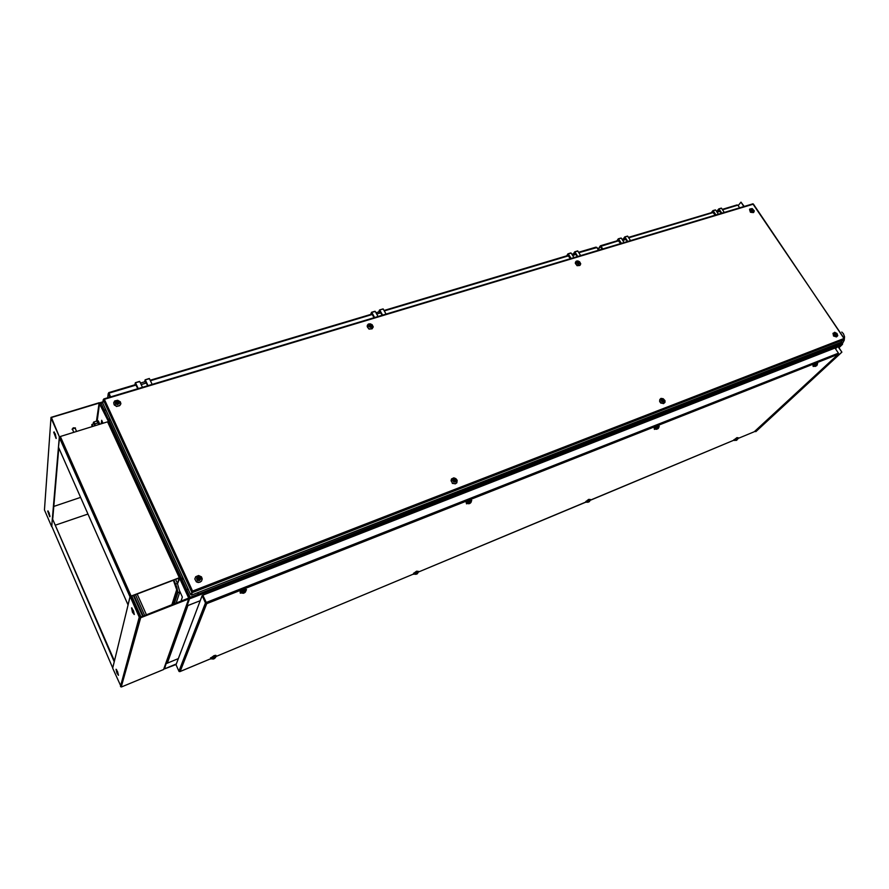 <?xml version="1.0" encoding="UTF-8"?>
<svg xmlns="http://www.w3.org/2000/svg" width="889" height="889" viewBox="0 0 889 889"><rect width="100%" height="100%" fill="white"/><g stroke="black" fill="none" stroke-linecap="round" stroke-linejoin="round"><path stroke-width="1.33" d="M100.09 403.228L100.957 402.75L108.791 420.119M107.869 420.208L108.458 419.386L108.669 420.164M108.458 419.386L107.613 419.652M100.19 403.45L102.846 402.417M841.727 344.243L840.972 342.365M190.257 598.108L189.279 598.497L190.179 597.286L190.468 598.575L837.716 345.91L835.182 348.31M180.734 579.217L183.234 579.006M181.467 578.939L181.878 579.528M190.113 597.475L189.335 598.475M181.089 579.984L182.001 579.472L190.179 597.286L189.246 597.819M841.739 343.532L190.179 597.286M164.554 668.861L166.287 663.083L164.554 668.861L176.244 664.016L165.321 668.539M841.327 342.132L842.35 343.976L837.694 346.143L841.927 352.133L838.038 346.277L842.605 344.276L841.527 341.943M166.11 662.649L167.21 663.15L178.289 658.593M187.723 605.62L200.158 600.764M180.634 578.983L182.778 578.006M180.889 579.15L182.834 578.15M108.036 420.575L110.125 419.708M240.13 580.55L238.208 581.295M465.792 492.328L464.202 492.951M653.559 418.93L652.237 419.441M812.246 356.889L811.112 357.334M179.911 671.617L178.878 671.217L175.978 664.716L202.114 595.586L205.615 603.131L206.826 603.575L202.77 595.152L834.982 347.999L838.405 353.111L838.183 354.233L838.449 353.233M178.867 671.195L205.492 602.898L206.526 603.131M206.592 603.098L206.081 602.642M176.066 664.483L165.243 668.572M602.698 248.976L600.586 245.742L600.253 246.331L602.353 249.087M618.877 240.752L600.686 246.397M736.948 205.092L737.87 205.115L739.692 207.815M711.267 212.693L712.845 210.66L715.701 210.026L713.034 210.637M715.212 215.16L712.767 212.249M718.89 208.893L721.446 208.17L724.302 212.438M717.201 210.837L718.701 208.915L721.546 208.282M616.81 240.908L618.266 238.83L621.344 238.141L618.422 238.819M620.666 243.575L618.233 240.486M624.856 236.907L627.645 236.118L630.523 240.619M623.311 238.874L624.7 236.907L627.745 236.23M716.401 211.082L719.123 210.504L721.368 213.316M622.044 239.252L625.134 238.596L627.367 241.564M737.137 439.888L736.248 440.344L737.414 439.066L735.803 440.411M588.674 502.041L589.663 500.829L587.785 502.296M589.974 500.774L587.329 502.129L589.485 501.552M418.008 572.649L415.519 573.638L415.174 574.261L416.652 574.127L418.019 572.783L415.63 574.283M416.519 574.15L416.897 573.594M417.019 573.916L417.519 573.505L416.985 573.772M215.583 657.416L212.971 658.171L212.338 658.927L213.682 658.982L215.605 657.482L213.304 658.138L212.904 659.027M213.338 659.016L214.427 658.493M834.704 334.586L836.182 335.475L837.082 334.497L835.316 332.886L834.449 333.464L834.704 334.586M835.471 334.053L836.382 333.619L836.093 334.342M835.96 333.608L835.304 334.042L836.327 334.164M817.235 364.779L815.002 366.412M662.805 400.606L663.227 401.128L663.694 400.294L662.672 399.594L662.405 400.461M661.516 401.028L663.305 401.995L664.25 400.717L662.216 399.117L661.327 399.783L661.516 401.028M662.516 400.361L662.961 399.939M657.949 428.709L658.76 427.676L658.093 427.687L656.404 429.298M657.949 428.665L657.127 428.854M454.879 480.638L455.446 480.171L454.335 479.427L453.879 480.793L455.201 481.016L454.012 480.404M452.912 481.071L455.101 482.082L456.146 480.438L455.268 479.171L453.768 478.882L452.768 479.804L452.912 481.071M454.657 480.805L455.057 480.327M453.801 480.638L454.146 480.171M471.126 502.052L468.836 502.818L467.992 503.663L468.647 503.73M469.848 503.218L469.07 503.696M469.981 503.396L469.081 503.741M198.847 579.172L198.792 578.406L197.691 578.561L198.191 578.895M196.825 579.317L197.947 580.361L199.525 580.361L200.67 578.083L199.669 576.939L197.891 576.839L196.802 577.861L196.825 579.317M198.258 578.306L198.525 577.439L198.747 578.395L199.636 577.817L198.869 579.239M197.691 578.561L198.936 579.428L199.225 578.672M199.103 577.983L199.636 577.817M245.442 591.918L245.297 591.318L243.286 592.052L242.086 593.019L242.886 593.23M244.219 592.607L243.375 593.196M244.364 592.874L243.386 593.252M370.913 325.974L371.224 325.407L370.28 324.985L369.791 326.13L371.102 326.441L369.935 326.085M368.902 326.452L370.824 327.474L372.102 326.196L369.991 324.507L368.868 325.174L368.902 326.452M369.813 326.174L370.091 325.63M578.272 261.933L577.961 263.011L579.25 262.611L578.017 262.822L578.272 261.933L578.161 262.733M577.105 263.233L578.839 264.177L579.828 263.066L577.883 261.533L576.972 262.099L577.105 263.233M752.616 209.571L751.783 209.86L752.694 210.482L753.072 209.815L752.105 209.515M751.205 210.382L752.639 211.249L753.561 210.526L751.883 208.871L751.049 209.259L751.205 210.382M751.927 209.993L752.45 209.493M752.85 203.925L844.217 338.52M844.239 338.965L840.816 342.398M191.613 595.019L192.602 591.029L190.735 594.708M844.194 339.454L192.491 592.474L192.535 591.218L190.746 594.719L102.902 403.362M191.657 592.107L103.224 399.728L104.413 399.294L103.735 399.439M191.313 594.297L192.002 592.774M196.18 593.285L837.216 344.254M104.824 407.551L188.779 590.44M118.493 675.262L117.57 671.595L116.026 669.339L116.904 673.117L118.493 675.262M134.283 614.521L133.561 611.021L131.628 607.798L132.417 612.265L134.283 614.521M130.083 596.552L139.206 617.155L140.651 617.699L121.271 686.919L112.647 668.239L130.083 596.552L140.129 617.266L188.746 598.03L107.513 421.842L108.402 421.908L179.734 577.672M188.746 598.919L163.598 669.484L189.268 598.219L179.989 577.572L177.567 583.684M116.403 669.473L118.515 675.051M131.894 607.943L134.306 614.421M112.692 667.917L51.729 526.299L52.384 518.543L114.192 661.772L112.703 667.983M177.556 583.64L179.033 578.05L130.661 596.508M130.027 596.775L128.038 604.853L58.418 447.178L59.63 436.788L60.308 436.477L131.083 596.119L130.505 596.397M53.673 432.176L56.074 438.488L55.296 433.976L53.673 432.176M54.185 431.954L56.285 438.166M47.684 511.053L49.828 516.676L49.084 512.82L47.684 511.053M48.117 510.986L49.995 516.32M51.006 418.052L59.296 436.777L51.695 526.644L44.506 509.953L51.029 417.374L99.224 402.661L108.48 421.542L99.179 403.095L96.49 421.186M51.74 418.43L59.296 436.777M76.587 431.421L75.143 428.165L73.309 428.476L72.598 429.609M75.465 427.987L73.231 427.842L72.087 429.376M75.409 428.787L75.387 427.953L73.676 428.142L72.142 429.22L72.72 429.887M92.056 426.631L91.811 424.764L92.734 426.42M91.911 424.52L93.134 426.298M99.857 424.22L98.235 420.864L97.068 420.786M99.101 424.453L97.646 421.319L96.712 421.119M93.256 422.92L93.634 422.075L94.945 423.886L95.201 425.653L93.734 422.742L93.289 423.975M97.49 421.608L98.935 424.498L96.812 421.086L93.634 422.075M94.934 425.742L93.734 423.886M110.547 396.883L108.747 392.649L135.95 384.626M595.786 247.264L596.697 247.309L598.53 250.231M596.852 247.542L578.883 252.698M108.758 392.738L108.202 393.56L110.314 396.95M571.871 254.243L575.161 253.521L577.383 256.588M566.593 255.91L567.971 253.81L571.16 253.098L568.115 253.81M570.382 258.688L567.96 255.499M574.861 251.798L577.761 250.954L580.661 255.599M573.405 253.787L574.694 251.809L577.883 251.087M370.58 314.45L371.558 312.317L375.28 311.472L371.68 312.328M150.219 380.359L371.702 314.117M379.725 309.928L383.159 308.916L386.048 314.084M378.647 311.939L379.592 309.928L383.292 309.083M134.95 384.826L135.361 382.67L139.74 381.659L135.428 382.703M137.851 388.671L135.695 384.604M145.174 379.803L149.308 378.547L152.13 384.381M144.685 381.814L145.085 379.781L149.452 378.758M375.98 312.739L379.881 311.672L382.27 315.217M140.418 383.092L145.418 381.625L147.718 385.704M119.971 405.417L116.615 406.54L113.981 404.506M120.848 403.773L119.404 405.84L116.781 406.329L114.381 405.073L113.636 402.795L114.692 400.995L117.67 400.239L120.326 401.772L120.848 403.773M372.235 328.719L369.068 329.108L367.146 326.441M373.269 326.941L372.102 328.808L369.702 329.008L367.668 327.608L367.224 325.363L368.346 324.052L370.28 323.785L372.18 324.674L373.269 326.941M579.75 265.5L577.117 265.667L575.294 263.288M580.728 263.789L580.084 265.3L578.039 265.611L575.939 264.211L575.427 262.299L576.283 261.155L577.906 260.944L579.606 261.766L580.728 263.789M753.361 212.571L750.449 212.193L749.549 209.515M754.261 210.971L753.661 212.415L751.738 212.449L749.938 210.982L749.716 209.015L752.216 208.582L754.261 210.971M196.28 581.639L194.847 578.917L195.647 576.772L198.547 575.505L201.47 576.839L202.303 578.995L201.514 581.139L199.436 582.339L196.28 581.639M200.269 582.073L198.258 582.517L196.313 581.806M452.468 483.127L451.034 480.749L451.512 478.904L453.846 477.871L455.857 478.604L457.146 480.316L456.824 482.816L455.179 483.805L452.468 483.127M455.635 483.683L452.323 483.338M663.772 403.484L660.76 403.05L659.66 401.517L659.716 399.872M661.138 402.895L659.827 401.15L659.838 399.45L661.005 398.416L663.25 398.717L664.939 400.595L665.005 402.35L663.427 403.55L661.138 402.895M836.616 336.864L833.538 336.086L832.982 333.308M834.393 336.275L832.937 333.564L834.704 332.23L836.96 333.464L837.749 335.675L836.405 336.909L834.393 336.275M117.715 403.073L116.803 402.984M115.459 403.395L117.848 404.484L119.293 402.639L118.304 401.395L116.792 401.172L115.481 402.095L115.459 403.395M116.848 402.461L117.215 401.706L117.392 402.728L118.215 402.106L117.659 403.295M116.303 402.684L117.492 403.517L117.781 402.839M116.948 402.261L116.904 402.884M240.197 592.218L243.253 589.574L245.675 588.918L246.32 589.651M241.93 593.052L240.186 592.807L242.853 590.741L246.442 589.663L245.842 591.118M466.236 502.896L469.281 500.274L471.137 499.762L471.603 500.407M467.881 503.552L466.381 503.296L468.959 501.34L471.748 500.407L471.214 501.685M654.271 428.598L656.904 426.187L658.582 425.587L659.138 426.153M655.804 429.076L654.337 429.098L656.582 427.231L659.171 426.153L658.827 427.231M813.035 365.812L815.702 363.457L817.658 363.423M814.48 366.179L813.135 366.312L815.013 364.679L817.524 363.445L817.347 364.334M734.081 439.811L736.992 437.566L738.303 437.788M735.359 440.166L734.203 440.277L736.259 438.666L738.392 437.788L737.737 438.755M585.895 501.607L588.629 499.44L590.418 499.551M587.429 501.996L586.04 502.085L588.029 500.529L590.396 499.551L590.007 500.474M413.618 573.461L416.563 571.183L418.519 571.371M415.13 574.005L413.685 574.005L415.852 572.349L418.575 571.371L417.874 572.538M210.682 658.082L214.049 655.638L215.827 655.26L216.249 655.904M212.215 658.782L210.737 658.627L213.316 656.827L216.383 655.926L215.527 657.182M173.299 580.228L176.733 589.696L171.799 604.998M177.367 583.228L179.678 591.429L179.445 592.741L177.489 591.907L175.733 584.329L177.367 583.228L175.6 579.35M737.87 438.977L735.525 440.388M587.04 501.618L587.496 502.274M414.807 573.505L415.096 574.216M211.993 658.149L212.293 658.949M834.838 332.964L834.304 333.786L834.971 335.075L836.316 335.575L837.071 334.809M817.247 364.757L814.702 366.401M661.838 399.194L661.149 400.317L662.149 401.839L663.616 402.017L664.261 400.883M658.738 427.609L656.082 429.276M453.523 478.938L452.59 480.338L453.89 482.094L455.801 481.794L456.001 479.993M454.357 478.849L452.39 480.371M471.148 501.996L469.059 502.507L468.292 503.707M197.847 576.828L196.58 578.328L197.447 580.239L199.536 580.484L200.792 578.995L199.814 576.994L197.869 576.817L196.58 578.317L197.214 580.428M245.708 591.429L243.397 591.807L242.019 592.807L242.453 593.196M368.457 326.319L369.58 324.596L368.735 326.385L370.946 327.585L371.98 326.908L371.946 325.607M576.594 262.588L577.506 261.61L576.828 262.9L578.383 264.266L579.828 263.077M577.594 261.588L578.261 261.566M750.683 209.604L751.405 208.937L750.861 209.86L752.05 211.226L753.561 210.56M116.537 401.239L115.248 403.028L117.126 404.651L119.304 403.462L118.337 401.406M116.803 401.172L115.314 402.339L115.592 404.262M173.811 580.028L176.844 587.096L177.956 592.485L174.111 604.098M735.136 439.811L736.67 440.244M834.215 333.453L834.849 332.953M836.827 335.342L837.06 334.408M814.191 365.746L815.535 366.335M816.591 365.79L817.191 364.99M661.06 399.883L662.905 399.194M664.061 401.661L664.161 400.372M655.471 428.531L656.982 429.22M456.168 481.038L455.435 479.293L453.546 478.927M467.581 502.841L467.992 503.663L469.303 503.652M470.437 503.074L471.037 502.329M200.081 577.194L197.858 576.817M241.652 592.196L242.064 593.119L243.642 593.152M244.842 592.585L245.575 591.785M372.124 326.185L371.591 325.107M370.924 324.663L369.613 324.563M579.784 263.622L579.728 262.7M753.45 210.993L753.539 210.237M104.324 399.317L192.602 591.029L843.972 338.498L753.383 204.137L104.413 399.305M118.982 401.917L116.559 401.217M844.494 336.709L844.183 340.309L842.494 343.376M841.816 332.019L843.472 333.686L844.472 336.509M100.613 402.595L99.757 402.861M108.614 420.041L107.891 420.264M180.945 579.672L181.689 579.372M189.49 598.953L187.012 605.898L200.169 600.731M189.279 598.497L187.012 605.898M166.465 663.494L178.278 658.616M184.823 655.926L186.546 655.215M186.857 605.576L166.287 663.083M744.171 206.459L740.959 202.17L743.904 206.548M755.15 430.987L755.817 431.554L841.927 352.133M755.572 431.654L841.661 352.244M738.214 205.603L740.959 202.17M184.834 655.893L186.557 655.182M178.433 627.945L179.278 629.801M178.656 627.334L179.5 629.19M137.917 486.394L139.129 485.983M138.662 484.95L137.439 485.361M137.662 485.839L138.873 485.427M206.781 603.464L180.123 671.539L210.682 658.771M205.981 602.709L202.114 595.586M838.405 353.111L206.148 602.464L202.77 595.152M146.474 614.877L137.173 593.974M176.055 664.505L164.932 668.706M600.764 246.342L602.453 249.053M598.241 249.631L600.375 246.497L602.042 249.176M715.945 214.949L713.189 210.771M721.801 213.182L719.045 209.026M715.701 210.026L718.456 214.193M621.355 243.375L618.577 238.963M627.778 241.441L625.011 237.052M621.344 238.141L624.111 242.541M578.383 262.844L579.039 262.277M752.872 209.526L752.238 210.06M192.146 591.974L103.224 399.728L102.757 403.039M192.268 592.018L191.568 595.041L841.205 342.243M191.379 594.252L191.935 592.952M121.693 686.841L163.598 669.484M188.635 598.975L140.651 617.699M179.656 591.052L182.389 597.03L180.878 601.464M55.718 525.099L87.944 514.053M133.394 595.408L142.696 616.355M52.384 518.543L114.403 661.027M131.083 596.119L178.989 577.906M107.513 421.842L60.308 436.477M51.818 417.33L98.946 403.117M80.599 497.407L53.851 506.386M101.657 423.664L102.035 421.042M101.19 423.809L101.69 420.286L103.035 423.231M58.818 448.089L52.829 518.398M98.134 422.897L94.945 423.886M108.814 393.438L110.425 396.916M596.93 247.52L598.597 250.209M107.647 397.75L108.247 393.638L109.836 397.094M571.038 258.488L568.271 253.954M577.783 256.465L575.016 251.943M571.16 253.098L573.938 257.621M372.069 314.106L374.036 317.695M374.58 317.529L371.824 312.495M382.614 315.117L379.87 310.105M375.28 311.472L378.036 316.495M138.217 388.56L135.561 382.903M147.974 385.637L145.307 380.003M139.74 381.659L142.407 387.304M109.703 418.786L108.491 419.163M181.6 578.883L182.445 578.561M835.493 348.766L837.849 346.566M838.927 347.666L842.472 344.354M167.343 663.105L187.957 605.553M178.122 633.001L177.3 631.157L178.133 632.99M177.033 631.912L177.856 633.757M181.545 578.472L108.914 420.075M119.237 442.6L118.859 444.8M738.026 438.499L754.361 431.687L838.183 354.233L206.826 603.575M413.696 573.994L216.472 656.349L413.707 573.972L413.552 573.161M418.597 571.927L586.04 501.985M590.318 500.207L734.181 440.111L590.285 500.229M173.777 580.05L175.733 584.329M144.74 615.555L135.439 594.63M143.162 616.166L133.872 595.23M142.796 616.31L133.494 595.374M173.377 604.387L177.489 591.907M175.989 603.364L179.556 592.696M164.365 668.772L164.121 668.228M722.535 209.771L737.926 205.17M628.745 237.796L713.445 212.482M720.034 211.304L717.123 212.171M626.023 239.441L622.767 240.408M836.205 344.888L837.049 344.099M197.914 593.508L198.18 592.774M187.457 589.496L187.712 588.762M105.18 410.173L105.324 409.24M188.701 597.864L188.479 598.486M139.206 617.155L120.448 686.375M131.228 596.23L140.518 617.199M141.04 616.999L131.75 596.041L141.029 616.999M59.263 437.244L129.972 596.875M97.245 420.73L99.612 403.395M108.847 393.194L136.139 385.037M150.408 380.77L372.269 314.462M384.281 310.872L568.593 255.776M576.039 254.398L572.594 255.432M380.937 312.795L376.703 314.061M146.429 382.981L141.118 384.57M102.924 401.806L100.713 402.473M181.556 578.861L182.934 578.339M841.15 342.287L841.827 343.287M835.171 348.277L837.827 345.799M838.938 347.688L842.605 344.265M754.328 431.71L737.992 438.533M586.051 502.007L418.563 571.96M210.682 658.793L180.078 671.573M179.156 671.495L205.792 603.331M838.349 354.122L754.461 431.621M143.196 616.155L133.895 595.219M618.633 240.363L600.62 245.742M737.114 204.97L722.29 209.404M713.189 212.115L628.501 237.419M600.219 246.053L598.019 249.287M715.389 209.893L712.945 210.626M721.235 208.159L718.812 208.882M621.033 238.008L618.344 238.808M627.445 236.096L624.778 236.885M103.824 398.894L752.927 203.837M841.105 342.309L191.591 595.063M120.871 686.819L139.695 617.655M129.994 596.83L59.274 437.188M97.157 420.764L99.546 403.284M72.442 429.265L73.798 432.287M92.089 424.353L93.89 423.786M135.906 384.548L108.747 392.649M595.941 247.142L578.639 252.309M372.013 314.017L150.174 380.281M568.349 255.387L384.037 310.428M570.871 252.943L568.038 253.787M577.594 250.942L574.783 251.787M375.014 311.294L371.624 312.306M383.026 308.905L379.659 309.905M139.529 381.437L135.384 382.681M149.241 378.547L145.129 379.77M241.93 592.796L240.352 593.207M240.097 591.685L240.263 592.641M467.858 503.363L466.447 503.785M466.169 502.441L466.381 503.296M655.738 428.976L654.437 429.398M654.16 428.231L654.382 429.009M814.435 366.124L813.224 366.546M812.935 365.523L813.179 366.246M735.347 440.133L734.258 440.477M734.014 439.588L734.225 440.255M587.207 502.007L586.095 502.341M585.862 501.34L586.062 502.063M414.952 573.95L413.763 574.272M212.215 658.627L210.815 658.971M210.615 657.738L210.76 658.593"/></g></svg>
